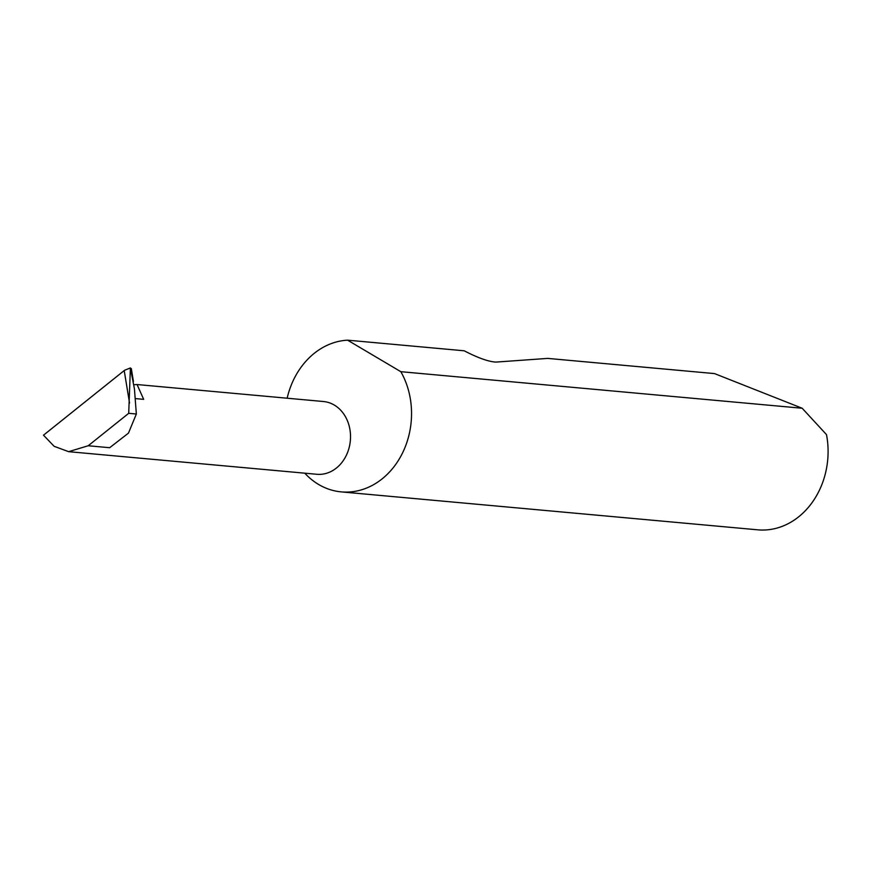 <?xml version="1.0" encoding="UTF-8"?>
<svg xmlns="http://www.w3.org/2000/svg" width="870" height="870" viewBox="0 0 870 870"><rect width="100%" height="100%" fill="white"/><g stroke="black" fill="none" stroke-linecap="round" stroke-linejoin="round"><path stroke-width="1.3" d="M135.361 398.59L143.67 399.341L137.058 384.54L133.926 384.736M137.058 384.54L323.433 401.516A36.529 30.352 95.2 0 1 346.032 417.774A36.529 30.352 95.2 0 1 345.814 456.369A36.529 30.352 95.2 0 1 316.81 474.28L68.654 451.671L88.185 445.755L128.706 413.315L136.351 414.011L128.466 433.108L109.663 447.713L88.185 445.755M304.783 473.182A76.103 63.238 -84.8 0 0 341.29 491.887L757.835 529.83A76.103 63.238 -84.8 0 0 826.5 434.619L802.183 408.247L714.498 373.589L547.708 358.396L495.987 362.083C488.712 361.746 478.119 357.983 464.199 350.795L347.587 340.17A76.103 63.238 -84.8 0 0 287.154 398.21M341.29 491.887A76.103 63.238 -84.8 0 0 401.712 454.597A76.103 63.238 -84.8 0 0 402.19 374.187A76.103 63.238 -84.8 0 0 400.82 371.686L802.183 408.247M128.706 413.315L130.402 367.934L131.207 369.206M68.654 451.671L54.136 446.31L43.5 435.185L124.617 370.25L130.402 367.934L134.437 388.912L136.351 414.011M124.051 370.685L124.617 370.25M347.587 340.17L400.82 371.686M129.543 403.071L124.214 370.609M131.305 368.554L133.415 381.397"/></g></svg>
